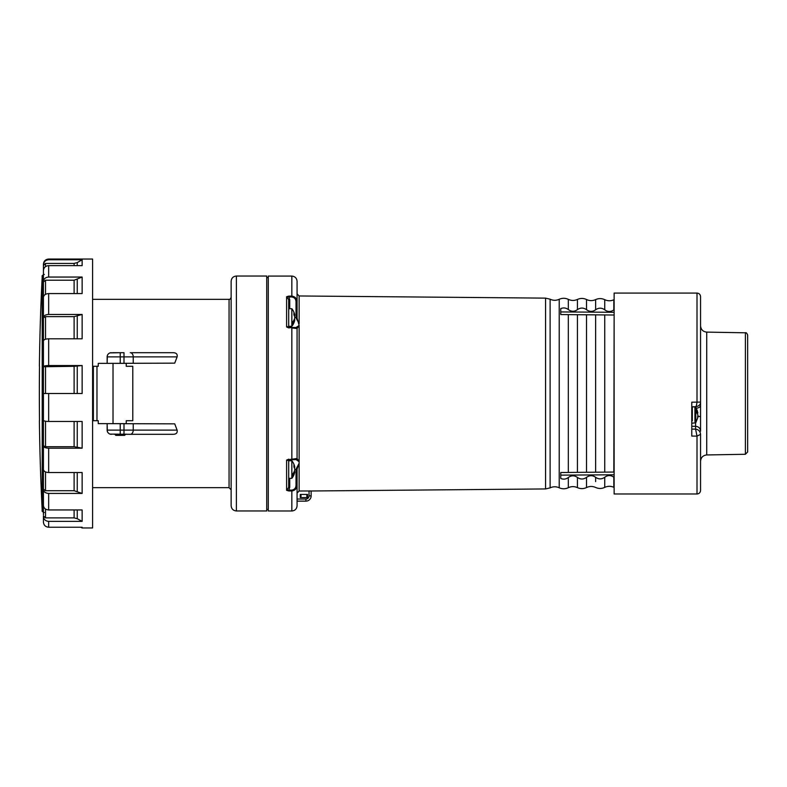 <?xml version="1.0" encoding="UTF-8"?>
<svg xmlns="http://www.w3.org/2000/svg" width="787" height="787" viewBox="0 0 787 787"><rect width="100%" height="100%" fill="white"/><g stroke="black" fill="none" stroke-linecap="round" stroke-linejoin="round"><path stroke-width="1.18" d="M694.931 421.645L694.931 410.243L695.787 410.627L697.941 415.034L697.607 417.189M695.787 408.709L694.911 408.433L694.931 406.879L695.787 407.322L695.787 408.709L697.941 412.85L697.321 412.919M697.548 411.335L695.787 407.322M697.548 413.47L697.607 412.89M694.911 410.243L694.911 408.433M294.181 319.581L294.8 319.729A13.871 13.871 0 0 1 291.839 326.3L291.839 322.945A13.851 9.641 -14 0 0 294.8 317.515A13.851 9.641 -166 0 0 293.876 314.81A12.848 9.09 180 0 0 293.876 312.823A13.851 9.641 -14 0 1 294.8 315.302A13.871 13.871 0 0 0 291.839 308.72L288.701 308.72L288.701 322.945M294.8 319.729A13.851 9.641 -166 0 1 291.839 324.431M294.181 315.449L294.8 315.302M291.839 322.945L291.839 308.72M92.6 363.151L92.6 291.583M92.6 495.417L92.6 423.849M177.114 430.125L133.239 430.125A4.181 2.961 90 0 1 130.288 434.306L173.081 434.306C176.268 434.247 177.606 432.85 177.114 430.125L174.724 423.849L107.15 423.632M131.636 434.306L110.042 434.109M107.347 431.404L107.15 423.849L107.15 430.125A4.181 4.181 0 0 0 111.331 434.306A4.181 4.181 0 0 1 107.15 430.125L120.224 430.125L120.224 434.306M130.288 434.306L123.992 434.306L123.992 430.125L120.224 430.125L120.224 423.849M131.636 352.694L173.081 352.694C176.268 352.753 177.606 354.15 177.114 356.875L174.724 363.151L107.15 363.368M123.992 363.151L123.992 352.694L112.59 352.694M120.224 363.151L120.224 352.694L110.042 352.891M107.347 355.596L107.15 363.151L107.15 356.875A4.181 4.181 0 0 1 111.331 352.694A4.181 4.181 0 0 0 107.15 356.875L177.114 356.875M266.724 276.04L266.724 510.96L236.375 510.96C233.198 510.645 231.457 508.904 231.142 505.726L231.142 281.274C231.457 278.096 233.198 276.355 236.375 276.04L266.724 276.04M577.432 477.424L577.432 487.625C580.481 488.983 583.511 488.953 586.531 487.547L586.531 477.365C583.511 479.519 580.481 479.539 577.432 477.424C574.402 475.269 571.362 475.289 568.332 477.483C566.04 479.263 563.512 479.588 560.767 478.476L560.767 472.515L586.531 472.289L586.531 314.78L568.332 314.623L577.432 314.702L577.432 472.367L568.332 472.446L568.322 314.613L560.767 314.554L560.767 308.593C563.512 307.471 566.03 307.806 568.332 309.586C571.362 311.78 574.392 311.8 577.432 309.645C580.462 307.53 583.501 307.55 586.531 309.704L586.531 299.522C583.511 298.116 580.481 298.086 577.432 299.444L577.432 309.645M614.126 477.394L613.84 477.188C610.801 475.033 607.771 475.053 604.741 477.247C601.721 479.401 598.691 479.421 595.641 477.306C592.601 475.151 589.561 475.171 586.531 477.365M586.531 472.289L604.741 472.131L604.741 314.938L586.531 314.78L595.641 314.859L595.641 472.21L586.531 472.289M586.531 309.704C589.552 311.898 592.591 311.918 595.641 309.763C598.671 307.648 601.701 307.668 604.741 309.822L604.741 299.69C601.721 298.273 598.681 298.243 595.641 299.601C592.591 300.968 589.552 300.939 586.531 299.522M604.741 309.822C607.761 312.016 610.801 312.036 613.84 309.881L614.126 309.675M288.701 460.651A1.043 1.043 0 0 1 289.734 459.608L296.03 459.549L286.606 460.09L288.701 460.651L288.701 487.369L286.606 490.321L288.809 490.085L288.799 490.96L291.839 490.97L291.849 490.104L288.809 490.085L289.734 487.369L288.701 487.369M289.734 299.699L288.809 296.984L291.849 296.965L291.839 296.099L288.799 296.109L288.809 296.984L286.606 296.748L288.701 299.699L289.734 299.699L289.734 308.72M288.809 459.618L297.073 458.506L297.073 328.563A1.043 1.043 0 0 0 296.03 327.52L289.734 327.461A1.043 1.043 0 0 1 288.701 326.418L286.606 326.979L288.799 327.913L291.849 327.481L288.809 327.451M297.073 505.766L297.073 485.038C296.925 488.481 295.174 490.458 291.839 490.97L291.839 510.989C295.017 510.684 296.758 508.943 297.073 505.766L297.073 501.132L305.907 501.132L305.907 499.037A3.138 3.138 0 0 0 309.045 495.899L309.045 490.921L311.14 490.97L299.139 490.999L299.139 325.454L297.073 328.553L291.839 327.943L291.849 459.588M297.073 281.303C296.758 278.126 295.017 276.385 291.839 276.08L291.839 296.099C295.174 296.61 296.925 298.588 297.073 302.031L297.073 281.303L297.073 317.987L299.158 325.454L296.03 327.52L291.849 327.481M291.849 296.965C294.574 297.466 295.971 299.158 296.03 302.031L297.073 302.031L297.073 317.515L296.03 317.938L299.158 323.654L299.139 295.971L297.073 293.885M297.073 328.553L297.073 328.563A1.043 1.043 180 0 0 296.03 327.51M297.073 458.506L299.158 461.703L296.03 459.559A1.043 1.043 -0 0 0 297.073 458.516A1.043 1.043 0 0 1 296.03 459.549L296.03 459.559M297.073 485.422L297.073 501.132M291.849 490.104C294.574 489.603 295.971 487.91 296.03 485.038L297.073 485.038L297.073 469.082L296.03 469.131L297.073 469.554M299.139 490.999L297.073 493.095L297.073 499.037L305.907 499.037M297.073 493.095L297.073 469.082L299.139 463.317L296.03 469.131M288.799 459.155L286.606 460.09L286.606 490.321L288.799 490.96M288.799 296.109L286.606 296.748L286.606 326.979L288.799 327.913M296.03 317.938L297.073 317.987M311.14 490.97L311.14 495.899L311.14 490.99L545.578 488.943L545.578 298.125L299.139 295.971M307.579 497.581L300.26 497.581L300.26 494.433L307.579 494.433L307.579 497.581M305.907 501.132A5.234 5.234 0 0 0 311.14 495.899A5.234 5.234 0 0 1 305.907 501.132M300.988 494.433L300.988 497.581M306.851 497.581L306.851 494.433M560.767 475.132L614.126 474.787M614.126 315.016L613.84 472.052L604.741 472.131L614.126 472.052M560.767 311.937L614.126 312.282M613.84 315.016L604.741 314.938M291.839 510.989L268.288 510.989L268.288 276.08L291.839 276.08M288.701 299.699L288.701 326.418M43.423 504.969L43.423 512.386M43.423 521.506L43.442 522.529M45.518 509.041L45.518 517.895L43.423 515.908L43.423 522.027C43.728 525.185 45.479 526.916 48.656 527.231L80.864 527.231L82.133 527.959L82.133 527.231L48.656 527.231L48.656 521.378C45.479 521.083 43.728 519.43 43.423 516.41M43.423 469.15L43.423 489.15L45.518 490.704L74.116 490.704L82.133 493.429L82.133 472.534L48.656 472.534C45.479 472.357 43.728 471.324 43.423 469.455L43.423 420.258M45.518 421.242L45.518 446.701L43.423 445.845M48.656 365.542C45.479 365.611 43.728 365.975 43.423 366.634L43.423 340.938C43.728 339.65 45.479 338.931 48.656 338.813L48.656 365.542L82.133 365.542L74.116 366.309L43.423 366.742L43.423 420.366C43.728 421.025 45.479 421.389 48.656 421.458L82.133 421.458L82.133 448.187L74.116 446.701L45.518 446.701M43.688 393.5L82.133 393.5L82.133 365.542M48.656 314.466C45.479 314.643 43.728 315.676 43.423 317.545L43.423 297.466C43.728 295.105 45.479 293.807 48.656 293.571L48.656 314.466L82.133 314.466L74.116 316.62L45.518 316.62L43.423 317.85L43.423 341.155M43.423 274.614L43.423 270.59C43.728 267.57 45.479 265.917 48.656 265.622L48.656 277.054L82.133 277.054L74.116 280.221L45.518 280.221L43.423 282.031L43.423 297.85M48.656 259.769C45.479 260.084 43.728 261.815 43.423 264.973L43.423 264.265C43.728 261.087 45.479 259.346 48.656 259.041L48.656 259.769L82.133 259.769L77.254 262.583L74.116 263.419L45.518 263.419L43.423 265.494L43.423 271.092M43.423 270.59L43.423 282.031M48.656 277.054C45.479 277.319 43.728 278.834 43.423 281.579M82.133 448.187L48.656 448.187C45.479 448.069 43.728 447.35 43.423 446.062M82.133 493.429L48.656 493.429C45.479 493.193 43.728 491.895 43.423 489.534L43.423 505.421C43.728 508.166 45.479 509.681 48.656 509.946L82.133 509.946L82.133 521.378L77.254 518.702L74.116 517.895L45.518 517.895M48.656 521.378L82.133 521.378M48.656 265.622L82.133 265.622L82.133 259.769M43.423 264.973L43.423 265.494M48.656 293.571L82.133 293.571L82.133 277.054M48.656 338.813L82.133 338.813L82.133 314.466M48.656 259.041L92.6 259.041L92.6 527.959L82.133 527.959M43.423 272.115L43.423 514.885M39.507 366.289A2301.975 2301.975 0 0 0 39.507 420.711L39.507 420.711A2301.975 2301.975 0 0 1 39.35 393.5A2301.975 2301.975 0 0 1 39.507 366.289L39.507 366.289M92.6 366.289L98.257 366.289L98.257 363.368L126.235 363.368L126.235 366.289L132.787 366.289L132.787 420.711L126.235 420.711L126.235 423.632L98.257 423.632L98.257 420.711L92.6 420.711M126.235 420.711L127.553 420.711M126.235 366.289L127.553 366.289M291.839 478.339L291.839 474.984A13.851 9.641 -14 0 0 294.8 469.554A13.851 9.641 -166 0 0 293.876 466.848A12.848 9.09 180 0 0 293.876 464.861A13.851 9.641 -14 0 1 294.8 467.34A13.871 13.871 0 0 0 291.839 460.759L288.701 460.759L288.701 478.339L291.839 478.339A13.871 13.871 0 0 0 294.8 471.767A13.851 9.641 -166 0 1 291.839 476.46M294.181 467.488L294.8 467.34M294.181 471.62L294.8 471.767M291.839 474.984L291.839 460.759M697.007 293.079L614.126 293.079L614.126 493.99L697.007 493.99C699.161 493.774 700.351 492.593 700.558 490.429L700.558 434.365L697.007 436.126L691.773 436.077L691.773 402.187L700.558 402.108L700.558 398.34L700.558 405.335L700.558 296.65C700.351 294.476 699.161 293.285 697.007 293.079L697.007 402.137C696.544 405.561 696.072 407.036 695.58 406.574M697.007 493.99L697.007 436.126L695.58 429.131C698.61 429.574 700.263 431.315 700.558 434.365L700.558 490.399M700.558 308.957L700.558 297.014M700.558 464.094L700.558 455.584M696.357 408.217A5.027 2.922 180 0 0 700.558 405.335L700.558 431.168A5.027 4.85 0 0 0 695.58 426.318L691.773 426.288M700.558 329.901L700.558 326.871M700.558 416.648L697.685 416.205M695.787 421.37L695.787 410.627M692.294 420.809L692.294 406.879L691.773 407.4M123.992 423.849L123.992 430.125L133.239 430.125L133.239 423.849M130.288 352.694A4.181 2.961 90 0 1 133.239 356.875L133.239 363.151M93.023 299.326L229.056 299.326L229.056 487.674L231.142 489.77M236.375 276.04L236.375 510.96M577.432 487.625C574.382 486.268 571.352 486.287 568.322 487.704L568.322 477.483M568.322 309.586L568.322 299.365C571.352 300.782 574.382 300.801 577.432 299.444M595.641 481.585L595.641 477.306M595.641 309.763L595.641 299.601M586.531 487.547C589.552 486.13 592.591 486.1 595.641 487.468C598.681 488.825 601.721 488.796 604.741 487.379L604.741 477.247M604.741 487.379C607.761 485.973 610.801 485.943 613.84 487.301L613.84 477.188M613.84 309.881L613.84 299.768C610.801 301.126 607.761 301.096 604.741 299.68M289.734 460.759L289.734 459.608M289.734 487.369L289.734 478.339M289.734 327.461L289.734 326.3M294.8 317.515L296.03 317.515L296.03 302.031M296.03 485.038L296.03 469.554L294.8 469.554M309.045 495.899L311.14 495.899M568.322 487.704C565.302 489.111 562.272 489.14 559.223 487.783C556.173 486.425 553.143 486.445 550.123 487.861L550.123 299.208L545.578 298.125M559.223 487.783L559.223 299.286C562.272 297.929 565.302 297.958 568.322 299.365M45.518 471.925L45.518 490.704M45.518 366.309L45.518 393.5M45.518 316.62L45.518 339.236M45.518 280.221L45.518 294.348M45.518 263.419L45.518 266.616M48.656 393.5L48.656 421.458M48.656 448.187L48.656 472.534M48.656 493.429L48.656 509.946M74.116 366.309L74.116 393.5M77.254 366.132L77.254 393.5M74.116 421.458L74.116 446.701M77.254 421.458L77.254 447.046M74.116 472.534L74.116 490.704M77.254 472.534L77.254 491.324M74.116 509.946L74.116 517.895M77.254 509.946L77.254 518.702M74.116 263.419L74.116 265.622M77.254 262.583L77.254 265.622M74.116 280.221L74.116 293.571M77.254 279.493L77.254 293.571M74.116 316.62L74.116 338.813M77.254 316.118L77.254 338.813M96.968 366.289L96.968 420.711M93.368 366.289L93.368 420.711M113.023 363.368L113.023 423.632M39.399 420.711A2302.083 2302.083 0 0 0 42.213 510.596L42.213 276.404A2302.083 2302.083 0 0 0 39.399 366.289M747.65 335.095L747.65 451.974L745.387 454.276L745.387 332.793C746.115 332.35 746.863 333.117 747.65 335.095L747.65 378.409M745.387 454.276L706.726 454.955L706.726 332.114C702.978 331.691 700.922 329.596 700.558 325.838M695.58 422.973L695.58 429.131L691.773 429.102M697.941 417.228L695.787 422.757L692.294 423.199L691.773 422.678M694.931 406.879L692.294 406.879M291.839 326.3L288.701 326.3M229.056 299.326C229.794 299.67 230.493 298.971 231.142 297.23M93.023 487.674L229.056 487.674M123.362 434.099L124.621 435.359L115.837 435.359L124.621 435.359L125.881 434.099M117.086 434.099L115.837 435.359L114.577 434.099M268.288 277.644L266.724 277.644M268.288 509.425L266.724 509.425M550.123 487.861L545.578 488.943M559.223 299.286C556.173 300.644 553.143 300.624 550.123 299.208M44.308 274.417C42.449 275.204 41.75 275.873 42.213 276.404M44.308 512.583C42.449 511.796 41.75 511.127 42.213 510.596M745.387 332.793L706.726 332.114M691.783 406.781L695.816 406.741C699.112 406.013 700.705 404.469 700.558 402.108L700.558 402.108M706.726 454.955C702.978 455.378 700.922 457.473 700.558 461.231"/></g></svg>
